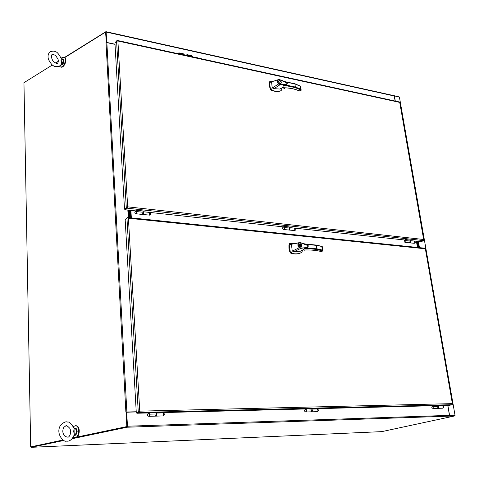 <?xml version="1.0" encoding="UTF-8"?>
<svg xmlns="http://www.w3.org/2000/svg" width="479" height="479" viewBox="0 0 479 479"><rect width="100%" height="100%" fill="white"/><g stroke="black" fill="none" stroke-linecap="round" stroke-linejoin="round"><path stroke-width="0.72" d="M31.117 446.847L63.078 439.979M399.414 97.093L455.05 415.425L454.697 415.533M454.84 415.407L449.488 415.616M63.899 440.458L31.123 447.32L381.817 431.627L454.763 415.928L454.685 415.473L449.482 415.646L454.589 415.485M399.205 96.926L394.295 95.914M447.853 405.36L449.619 415.586M394.385 95.854L395.289 101.069M418.395 241.488L419.454 247.649M105.949 32.255L106.512 42.565L105.943 32.081L105.566 31.895L64.384 57.528M126.318 412.263L136.24 411.85M127.246 426.597L126.474 412.269L126.049 412.251L126.821 426.585L127.246 426.597L76.76 437.201M58.408 61.252L55.57 63.018M24.315 82.472L52.409 64.958L23.95 82.699L30.686 446.787M105.566 31.895L106.338 42.589M126.821 426.585L76.957 437.064M74.227 437.638L72.832 437.932M115.014 44.349L106.134 42.487M126.049 412.251L126.869 411.994L106.865 42.595M136.234 411.766L126.869 411.994M106.021 42.703L125.887 412.102L126.312 412.12M129.282 217.67L128.839 210.149M128.791 217.616L128.348 210.101M399.055 96.89L394.061 95.68L395.193 101.045M105.739 31.985L64.665 57.654C68 59.276 63.743 68.988 60.599 66.94L60.39 66.85M58.408 61.222L55.546 63.006M105.727 31.77L106.14 32.051L106.703 42.427L115.008 44.212M106.033 31.71L105.943 32.105M178.02 53.678L178.206 53.109L179.044 52.888L183.487 53.858L184.678 55.133M196.671 57.749L196.779 57.438L197.887 58.013M186.337 55.492L186.523 54.911L187.343 54.702L191.732 55.66L192.917 56.929M175.997 53.241L176.098 52.935L177.248 53.51M178.116 53.235L183.277 54.091L184.391 55.073M186.433 55.043L191.522 55.893L192.63 56.869M196.695 57.576L197.552 57.941M176.021 53.079L176.913 53.438M454.763 415.928L449.092 416.161L449.476 415.359L447.751 405.36M127.234 426.382L126.701 412.185L127.462 426.22L127.049 427.226L72.215 438.716M31.123 447.32L31.111 446.787L63.186 440.051M74.508 437.674L72.754 438.04M449.116 416.155L127.049 427.226L127.019 426.645M136.246 411.952L126.701 412.185M73.269 437.249L74.556 437.674C79.376 438.159 80.268 425.687 75.425 425.729L73.329 426.544M74.688 437.674L75.149 437.68C79.969 438.165 80.849 425.699 76.011 425.741L75.862 425.741M74.041 428.214L74.197 435.058M74.143 428.531L73.628 431.651C74.383 434.142 73.94 431.549 74.329 434.555C71.401 441.752 67.767 441.273 66.042 441.117C64.006 442.404 55.007 433.645 60.707 425.035C63.659 422.304 65.952 421.31 67.587 422.059C69.281 421.562 71.467 423.717 74.143 428.531L74.119 428.442M59.456 66.144L60.085 66.719C63.222 68.766 67.485 59.049 64.15 57.426L61.941 57.648L61.186 58.246M61.42 63.731L61.438 63.677C61.492 62.126 61.33 61.174 60.953 60.827L61.414 58.875C60.647 58.719 62.066 62.707 61.186 64.27M279.556 79.646L286.795 82.849M287.28 83.639L286.891 84.573L280.071 84.705L274.048 88.639L279.88 89.052L282.658 87.531M282.532 87.453L283.724 85.184L287.041 84.526M272.527 81.711L269.881 81.58L269.432 82.538L278.431 79.61L279.574 79.724C281.628 80.442 281.826 80.322 285.592 82.19C289.795 85.1 282.442 84.597 280.173 84.328L280.071 84.705L278.652 83.903L272.294 87.992L271.12 89.89C274.515 91.357 277.682 91.669 280.616 90.824L281.616 90.082L281.921 88.088M274.048 88.639L272.216 87.789L271.569 82.053M300.806 90.477L301.177 90.172L295.411 87.657L294.908 83.861M282.293 87.4L283.969 87.753C290.1 87.932 295.166 88.968 299.165 90.866L299.255 90.884M278.868 83.639L278.652 83.903C277.078 82.089 276.982 80.664 278.371 79.634L278.67 79.748C277.377 80.64 277.443 81.939 278.868 83.639L280.173 84.328M279.772 80.562C281.167 81.173 281.586 82.095 281.035 83.328C279.245 83.562 278.521 82.705 278.868 80.753L279.772 80.562M279.574 79.724L278.67 79.748M269.432 82.538L270.497 89.381L271.12 89.89M269.599 81.771L269.192 85.645L270.677 89.956C274.204 91.531 277.449 91.872 280.413 90.998L281.179 90.543M299.956 91.028L301.165 90.172L300.68 89.196L295.621 87.088L285.143 84.867M298.914 90.747L300.321 90.878M300.016 91.118L299.022 90.878M284.64 88.298L283.987 88.585L283.76 87.759M285.25 81.903L295.22 84.041L300.668 86.4M279.221 80.819L278.73 80.915M280.856 83.448L281.029 82.969M278.886 81.107L278.556 81.4M280.365 83.544L280.7 83.256M279.796 80.777C281.029 81.382 281.395 82.166 280.88 83.142C279.281 83.268 278.658 82.538 279.023 80.939L279.796 80.777M300.094 242.613L308.099 245.655M308.278 246.098L307.931 247.236L300.722 248.421L294.166 251.625L300.291 251.253L303.045 249.84M302.979 249.816L304.548 248.278L307.919 247.242M294.884 243.619L289.651 243.566L289.19 244.739L299.303 242.631L300.159 242.787C302.321 243.326 302.53 243.152 306.5 244.763C310.949 247.523 303.225 248.02 300.836 248.044L300.722 248.421L299.225 247.715L292.316 251.134L291.046 253.014C294.627 254.223 297.956 254.121 301.028 252.72L302.063 251.714L302.435 250.194M307.925 247.236L308.207 245.631C307.093 244.649 304.369 243.631 300.046 242.584L293.555 243.913M294.166 251.625L292.232 250.912L291.448 244.356M322.648 250.948L316.835 249.433L316.403 245.086L305.051 244.015M302.914 249.81L304.674 249.972C311.182 249.834 316.505 250.313 320.649 251.403L320.72 251.409M299.465 247.439L299.225 247.715C297.531 245.781 297.435 244.134 298.944 242.763L299.213 242.949C297.86 244.176 297.944 245.673 299.465 247.439L300.836 248.044M300.375 243.733C302.039 244.404 302.405 245.482 301.459 246.972C300.339 247.847 297.944 244.991 299.698 243.871L300.375 243.733M300.159 242.787L299.213 242.949M289.19 244.739L290.382 252.517L291.046 253.014M289.442 243.691L288.927 245.194L288.957 248.266L289.681 251.415L290.567 253.05C294.292 254.361 297.704 254.289 300.806 252.846L300.806 252.846M321.523 251.481L322.81 250.858L322.325 250.05L317.068 248.864L306.051 247.823M320.433 251.343L321.828 251.385M305.219 250.05L304.452 249.972M305.907 244.35L316.607 245.392L322.247 246.559M300.219 243.973L299.531 243.991M301.273 247.056L301.638 246.475M299.662 244.212L299.165 244.571M299.136 245.398L301.818 245.416L299.118 245.29M300.584 247.068L301.147 246.829M299.315 245.176L299.83 244.092L301.818 245.416M299.345 245.422L301.854 245.661L301.333 246.751L299.165 245.523M416.401 241.272L417.454 247.439M130.246 210.305L130.695 217.813M130.893 210.371L131.342 217.879M418.46 247.541L417.401 241.38M418.035 247.499L416.975 241.338M125.63 219.148L127.594 217.496L128.39 218.238L127.809 217.735L126.947 218.005L138.263 411.922L139.754 411.138L138.826 412.491L452.236 404.683L452.709 404.096L452.386 403.629L452.697 404.156M452.745 404.114L425.568 248.499L425.358 248.793L425.532 248.451L424.951 248.278M139.197 411.754L138.79 411.91L139.197 411.754M138.263 411.922L136.814 412.676L138.808 411.904M136.287 412.688L125.163 219.556L126.947 218.005M148.747 412.952L136.85 413.251L138.826 412.491M452.236 404.683L449.5 405.318L437.95 405.611M432.83 405.743L311.697 408.815M305.626 408.97L156.088 412.76M437.896 405.456L432.908 405.641M311.649 408.653L305.698 408.862M156.058 412.605L148.813 412.832M136.85 413.251L136.814 412.676L138.79 411.91M438.291 406.527L437.584 408.348M437.782 408.33L437.908 408.342C438.89 407.773 438.944 406.964 438.069 405.929M437.411 408.312L438.315 406.599L433.764 406.719L432.908 405.982M433.764 406.719L433.321 405.515M437.866 405.384L438.315 406.599M432.938 405.605L432.591 406.03M311.985 409.832L311.314 411.838M311.536 411.802L311.697 411.832C312.625 411.102 312.655 410.192 311.781 409.114M311.158 411.796L312.009 409.91L306.452 410.054L305.889 409.276C306.74 410.371 306.71 411.275 305.788 411.994L305.596 411.946M306.452 410.054L306.075 408.713M311.625 408.563L312.009 409.91M305.74 408.803L305.416 409.27M156.298 413.898L155.693 416.137M155.95 416.047L156.154 416.125C156.98 415.113 156.98 414.09 156.16 413.054L156.16 413.054M155.567 416.089L156.316 413.988L149.388 414.167L148.951 413.293C149.61 414.527 149.556 415.538 148.789 416.329L148.634 416.281M149.388 414.167L149.119 412.653M156.04 412.479L156.316 413.988M148.861 412.73L148.58 413.263M130.054 217.747L129.605 210.233M129.408 217.682L128.965 210.167M417.82 241.428L418.88 247.589M418.239 241.47L419.305 247.631M417.928 241.44L418.987 247.601M418.353 247.535L417.293 241.368M129.893 217.729L129.444 210.215M130.408 210.323L130.857 217.831M116.942 40.631L117.241 40.428L117.894 41.008L117.355 40.547L116.559 40.889L126.282 207.599L127.659 206.838L126.803 208.149L423.532 240.608L423.969 239.967L423.658 239.494L423.909 240.171M127.139 207.329L126.773 207.652L127.139 207.329M126.282 207.599L124.51 209.191L125.001 209.245L126.863 207.575M124.51 209.191L114.942 43.05L116.559 40.889M136.054 210.934L125.031 209.742L126.803 208.149M423.532 240.608L421.065 241.775L410.048 240.584M404.941 240.033L289.538 227.567C290.31 228.567 290.202 229.393 289.208 230.064L289.077 230.016M283.598 226.902L143.035 211.688M409.88 240.159L405.539 239.506L405.096 239.805M289.382 227.106L284.101 226.304L283.736 226.651M142.952 211.269L143.275 210.999L136.401 210.251L136.174 210.652M125.031 209.742L125.001 209.245L126.779 207.652M410.216 241.015L409.389 242.847L410.24 241.075L405.863 240.608L405.33 240.099C406.198 240.997 406.102 241.757 405.036 242.38L405.006 242.38C403.629 241.332 403.737 240.572 405.33 240.099L405.33 240.099M405.863 240.608L405.462 239.566L409.832 240.039L410.24 241.075M405.462 239.566L409.832 240.039M405.186 239.68L404.881 240.123M405.072 242.386L409.359 242.841M409.557 242.847L409.659 242.877C410.719 242.356 410.85 241.608 410.06 240.62L414.263 241.069M289.657 228.01L288.861 230.028L289.675 228.076L284.412 227.507L283.939 226.962C284.7 227.932 284.598 228.764 283.634 229.471L283.604 229.465C282.125 228.387 282.233 227.555 283.939 226.962L283.945 226.968M143.143 212.203L142.443 214.454M142.694 214.394L142.862 214.502C143.682 213.73 143.79 212.808 143.197 211.736L143.047 211.748M136.03 213.772L142.479 214.46L143.155 212.275L136.689 211.574L136.323 210.994C136.904 212.035 136.802 212.963 136.006 213.772L135.988 213.766C134.318 212.604 134.431 211.682 136.323 210.994L136.323 210.994M136.689 211.574L136.449 210.335L142.91 211.035L143.155 212.275M136.449 210.335L142.91 211.035M136.311 210.329L136.03 210.988M284.412 227.507L284.065 226.375L289.334 226.944L289.675 228.076M284.065 226.375L289.334 226.944M283.843 226.459L283.556 226.974M128.27 217.562L127.827 210.042M128.186 210.083L128.629 217.598M106.14 32.051L394.319 96.016M449.476 415.359L127.462 426.22M74.838 428.388L74.173 428.711M74.233 434.914L74.658 435.028M76.562 433.669L76.796 429.777M74.646 428.016L74.963 427.998C77.969 427.975 77.406 435.704 74.419 435.381L74.203 435.351M74.017 428.022L74.425 427.986C77.191 427.933 77.053 434.944 74.269 435.339L74.431 435.381M73.994 428.07C76.802 427.549 76.993 434.651 74.179 435.237M62.18 64.545C63.24 63.994 63.791 62.611 63.839 60.39M62.929 59.013L63.12 59.097C64.324 61.911 63.545 63.851 60.797 64.916C61.917 65.401 62.959 64.318 63.923 61.653C64.03 60.049 63.761 59.198 63.12 59.097L62.647 58.887C63.863 60.599 63.473 62.468 61.48 64.497L60.923 64.731M62.048 58.755L61.414 58.875C58.929 54.175 57.019 51.828 55.66 51.84C54.349 50.876 52.468 50.894 50.02 51.888C48.008 53.804 47.535 56.42 48.595 59.731C50.96 63.731 52.486 65.659 53.181 65.509C53.636 66.994 61.049 67.335 61.438 63.677M61.42 58.869C63.737 59.48 63.707 61.312 61.324 64.372L61.061 64.509M295.411 87.657L283.724 85.184M284.586 87.813L283.849 88.441M300.68 89.196L300.273 86.16M283.987 88.585L284.879 87.819M285.185 87.837L284.346 88.549M316.835 249.433L304.548 248.278M322.325 250.05L321.864 246.595M304.614 250.212L305.033 249.978M305.357 249.972L304.997 250.176M289.292 230.07L294.747 230.555L294.711 228.13M142.928 214.508L149.526 215.101L149.562 212.425M409.749 242.883L414.347 243.284L414.952 242.087L414.329 241.075C415.688 241.991 415.598 242.745 414.072 243.344M139.754 411.138L128.39 218.238L425.358 248.793L452.386 403.629L139.754 411.138M433.064 408.473C431.411 407.671 431.363 406.839 432.92 405.982L433.13 406.018C434.094 407.006 434.07 407.821 433.064 408.473L432.848 408.437M437.98 408.342L442.572 408.198C443.5 407.264 443.404 406.443 442.291 405.743L442.153 405.755M127.659 206.838L117.894 41.008L399.731 102.398L423.658 239.494L127.659 206.838M156.208 416.125L163.123 415.916C163.86 414.772 163.824 413.76 163.022 412.88L162.92 412.898M311.757 411.826L317.332 411.659C318.194 410.629 318.122 409.725 317.122 408.94L316.996 408.958M455.05 415.425L399.408 97.063M105.991 31.686L394.097 95.698M75.425 425.729L76.011 425.741M73.976 428.022L74.963 427.998C76.406 428.31 77.137 429.513 77.161 431.609C76.442 434.375 75.556 435.633 74.508 435.381M65.701 425.969C66.126 425.142 67.467 425.903 69.724 428.244C72.269 432.86 68.862 437.848 67.737 437.147L65.264 436.561C62.563 433.86 62.102 430.759 63.875 427.256L65.701 425.969M64.15 57.426L64.665 57.654M52.043 54.75C53.391 54.271 54.792 54.816 56.229 56.378L58.007 59.264C58.474 60.384 58.384 61.671 57.731 63.126C57.408 63.821 56.145 63.408 53.941 61.875C51.313 59.773 50.9 54.42 52.031 54.756L52.043 54.75M278.371 79.634L279.497 79.574C283.724 81.071 286.28 82.25 287.172 83.101L287.023 84.538M283.867 87.783L282.341 87.459M295.076 83.819L284.568 81.562M300.028 91.118L301.093 90.369M298.992 90.866C295.046 88.992 290.023 87.968 283.927 87.789M295.094 83.825L300.561 86.184M300.656 86.292L301.159 90.022M285.233 87.837L284.508 88.465M280.562 83.424L280.88 83.142M278.706 81.22L279.023 80.939M304.602 249.984L302.908 249.828M316.385 245.08L304.931 243.967M321.583 251.517L322.78 250.93M321.571 251.517L320.547 251.409M320.517 251.403C316.421 250.325 311.128 249.852 304.644 249.99M316.403 245.086L322.205 246.481M322.241 246.499L322.81 250.751M299.471 244.29L299.83 244.092M300.98 246.954L301.339 246.751M294.495 230.627C296.148 229.968 296.238 229.142 294.771 228.136L289.561 227.573M149.322 215.185C151.166 214.46 151.262 213.544 149.61 212.431L143.215 211.736M127.594 217.496L425.214 248.242M437.626 408.348L433.094 408.473M311.38 411.838L311.697 411.832M305.716 409.234L305.704 409.234C303.991 410.186 304.021 411.108 305.788 411.994M311.35 411.838L305.812 411.988M148.813 416.329L156.154 416.125M148.813 413.245L148.801 413.245C146.843 414.317 146.843 415.341 148.789 416.329M442.464 408.216C443.985 407.354 443.925 406.533 442.291 405.743L438.04 405.851M117.241 40.428L399.737 102.039M399.947 102.219L424.005 240.015M142.508 214.466L142.862 214.502M288.879 230.028L283.664 229.471M163.046 415.934C164.95 414.874 164.938 413.856 163.022 412.88L156.19 413.06M317.236 411.677C318.9 410.731 318.864 409.814 317.122 408.94L311.769 409.078"/></g></svg>
